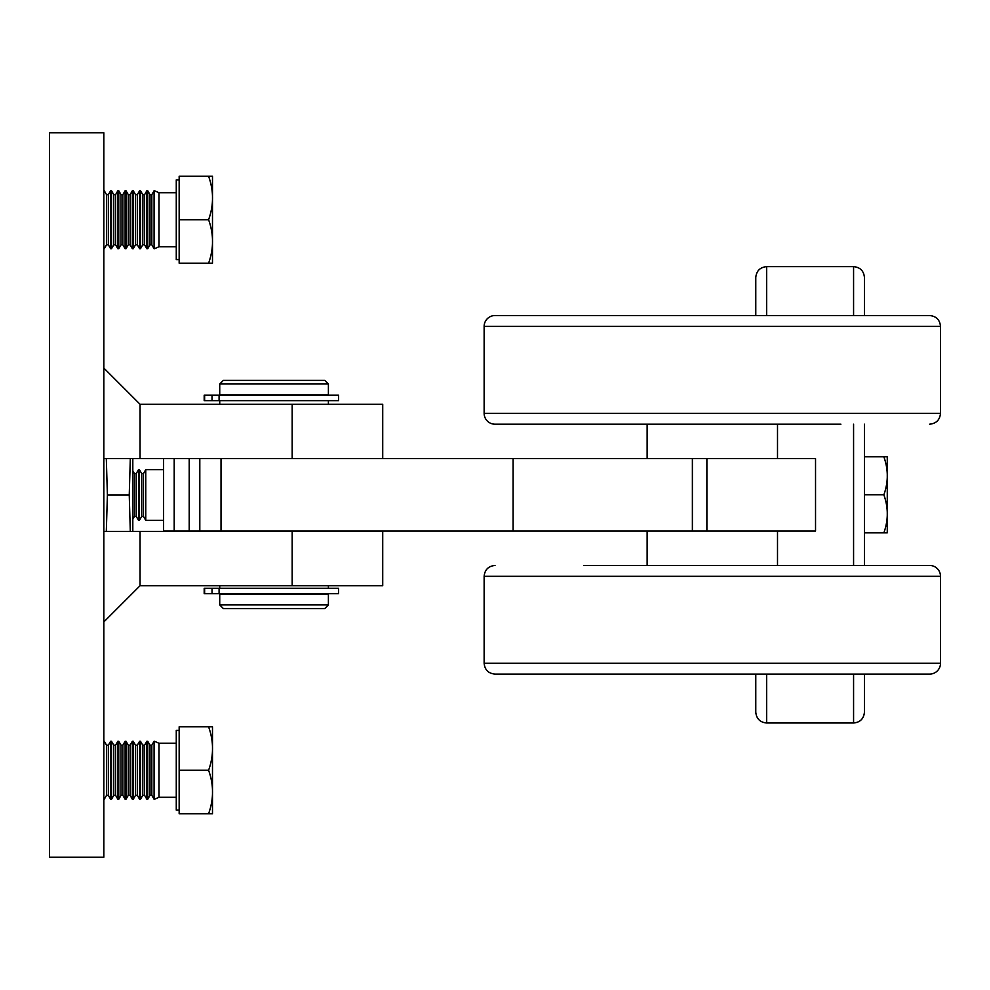 <?xml version="1.0" encoding="UTF-8"?>
<svg xmlns="http://www.w3.org/2000/svg" width="990" height="990" viewBox="0 0 990 990"><rect width="100%" height="100%" fill="white"/><g stroke="black" fill="none" stroke-linecap="round" stroke-linejoin="round"><path stroke-width="1.49" d="M103.826 458.605L163.597 458.605L163.597 531.036L174.203 531.036L174.203 458.605L163.597 458.605M382.722 458.605L382.722 404.267L140.048 404.267L140.048 458.605M140.048 404.267L103.826 368.045M103.826 621.955L140.048 585.734L140.048 531.395L103.826 531.395M103.826 857.192L103.826 132.809L49.5 132.809L49.5 857.192L103.826 857.192M140.048 585.734L382.722 585.734L382.722 531.395L140.048 531.395M382.722 531.395L382.722 585.734M706.885 531.036L815.537 531.036L815.537 458.605L706.885 458.605L706.885 531.036L692.381 531.036L692.381 458.605L513.105 458.605L513.105 531.036L692.381 531.036M513.105 531.036L221.03 531.036L221.03 458.605L189.201 458.605L189.201 531.036L221.03 531.036M189.201 531.036L174.203 531.036M692.381 458.605L706.885 458.605M174.203 458.605L189.201 458.605M221.03 458.605L513.105 458.605M199.807 458.605L199.807 531.395M103.826 799.239L103.826 741.287M108.356 745.21L106.549 745.21L106.549 795.329L108.356 795.329L108.356 745.21L110.62 741.287L110.62 799.239L108.356 795.329L106.549 795.329L104.284 799.239M110.62 799.239L111.524 799.239L111.524 741.287L110.62 741.287M111.524 741.287L113.788 745.21L115.595 745.21L113.788 745.21L113.788 795.329L115.595 795.329L115.595 745.21L117.859 741.287L117.859 799.239L115.595 795.329L113.788 795.329L111.524 799.239M117.859 799.239L118.775 799.239L118.775 741.287L117.859 741.287M118.775 741.287L121.028 745.21L122.847 745.21L121.028 745.21L121.028 795.329L122.847 795.329L122.847 745.21L125.111 741.287L125.111 799.239L122.847 795.329L121.028 795.329L118.775 799.239M125.111 799.239L126.015 799.239L126.015 741.287L125.111 741.287M130.086 795.329L130.086 745.21L132.351 741.287L132.351 799.239L130.086 795.329L128.279 795.329L126.015 799.239M132.351 799.239L133.254 799.239L133.254 741.287L132.351 741.287M137.338 745.21L135.519 745.21L135.519 795.329L137.338 795.329L137.338 745.21L139.59 741.287L139.59 799.239L137.338 795.329L135.519 795.329L133.254 799.239M139.59 799.239L140.506 799.239L140.506 741.287L139.59 741.287M142.919 745.421L142.77 795.329L144.577 795.329L142.77 795.329L144.577 795.329L144.577 745.21L146.842 741.287L146.842 799.239L144.577 795.329L142.77 795.329L140.506 799.239M146.842 799.239L147.745 799.239L147.745 741.287L146.842 741.287M151.817 795.329L150.01 795.329L151.817 795.329L151.817 745.21L154.081 741.287L154.081 799.239L151.817 795.329L150.01 795.329L147.745 799.239M154.081 799.239L154.081 741.287M179.165 726.809L179.165 770.27L208.593 770.27C213.828 755.778 213.828 741.287 208.593 726.809L179.165 726.809M179.165 770.27L179.165 813.731L208.593 813.731C213.828 799.239 213.828 784.761 208.593 770.27M208.593 726.809L212.491 726.809L212.491 813.731L208.593 813.731M179.165 810.105L176.269 810.105L176.269 730.422L179.165 730.422M154.539 799.239L158.982 797.284L158.982 743.255L154.539 741.287M158.982 797.284L176.269 797.284M103.826 248.713L103.826 190.761M108.356 194.671L106.549 194.671L106.549 244.79L108.356 244.79L108.356 194.671L110.62 190.761L110.62 248.713L108.356 244.79L106.549 244.79L104.284 248.713M110.62 248.713L111.524 248.713L111.524 190.761L110.62 190.761M111.524 190.761L113.788 194.671L115.595 194.671L113.788 194.671L113.788 244.79L115.595 244.79L115.595 194.671L117.859 190.761L117.859 248.713L115.595 244.79L113.788 244.79L111.524 248.713M117.859 248.713L118.775 248.713L118.775 190.761L117.859 190.761M118.775 190.761L121.028 194.671L122.847 194.671L121.028 194.671L121.028 244.79L122.847 244.79L122.847 194.671L125.111 190.761L125.111 248.713L122.847 244.79L121.028 244.79L118.775 248.713M125.111 248.713L126.015 248.713L126.015 190.761L125.111 190.761M130.086 244.79L130.086 194.671L132.351 190.761L132.351 248.713L130.086 244.79L128.279 244.79L126.015 248.713M132.351 248.713L133.254 248.713L133.254 190.761L132.351 190.761M137.338 194.671L135.519 194.671L135.519 244.79L137.338 244.79L137.338 194.671L139.59 190.761L139.59 248.713L137.338 244.79L135.519 244.79L133.254 248.713M139.59 248.713L140.506 248.713L140.506 190.761L139.59 190.761M142.919 194.881L142.77 244.79L144.577 244.79L142.77 244.79L144.577 244.79L144.577 194.671L146.842 190.761L146.842 248.713L144.577 244.79L142.77 244.79L140.506 248.713M146.842 248.713L147.745 248.713L147.745 190.761L146.842 190.761M151.198 244.307L151.817 244.778L151.817 194.671L154.081 190.761L154.081 248.713L151.817 244.79L150.01 244.79L147.745 248.713M154.081 248.713L154.081 190.761M179.165 176.269L179.165 219.731L208.593 219.731C213.828 205.239 213.828 190.761 208.593 176.269L179.165 176.269M179.165 219.731L179.165 263.192L208.593 263.192C213.828 248.713 213.828 234.222 208.593 219.731M208.593 176.269L212.491 176.269L212.491 263.192L208.593 263.192M179.165 259.578L176.269 259.578L176.269 179.895L179.165 179.895M154.539 248.713L158.982 246.745L158.982 192.716L154.539 190.761M158.982 246.745L176.269 246.745M136.249 473.567L138.513 469.644L138.513 520.356L136.249 516.433L136.249 473.567L134.43 473.567L132.809 470.745M141.681 516.433L141.681 473.567L143.488 473.567L143.488 516.433L141.681 516.433L139.417 520.356L139.417 469.644L138.513 469.644M143.488 473.567L145.753 469.644L145.753 520.356L143.488 516.433M130.309 458.605L129.244 495L130.309 531.395M106.326 531.395L107.39 495L106.326 458.605M107.39 495L129.244 495M132.809 458.605L132.809 531.395M223.356 608.553L324.769 608.553L328.395 604.927L219.731 604.927L223.356 608.553M328.395 604.927L328.395 594.062L219.731 594.062L219.731 604.927M219.731 383.984L328.395 383.984L328.395 394.849L219.731 394.849L219.731 383.984L223.356 380.37L324.769 380.37L328.395 383.984M328.395 588.27L328.395 585.734M328.395 404.267L328.395 400.653M219.087 400.653L219.087 395.22L338.531 395.22L338.531 400.653L212.021 400.653L212.021 395.22L204.188 395.22L204.188 400.653L212.021 400.653M219.087 395.22L212.021 395.22M204.188 400.653L204.188 395.22M219.087 588.27L204.188 588.27L204.188 593.703L338.531 593.703L338.531 588.27L219.087 588.27L219.087 593.703M840.894 565.451L929.635 565.451L864.443 565.451L864.443 494.814L883.86 494.814C888.426 482.142 888.426 469.47 883.86 456.786L864.443 456.786M864.443 532.855L883.86 532.855C888.426 520.171 888.426 507.499 883.86 494.814M883.86 456.786L887.263 456.786L887.263 532.855L883.86 532.855M864.443 674.103L864.443 712.132L864.443 674.103L929.635 674.103L808.298 674.103M864.443 494.814L864.443 424.19M864.443 315.538L864.443 277.497C863.8 270.901 860.174 267.275 853.578 266.632L853.578 315.538M853.578 674.103L853.578 722.997L766.644 722.997L766.644 674.103M755.778 674.103L755.778 712.132L755.778 674.103M755.778 315.538L755.778 277.497L755.778 315.538M495 424.19A10.865 10.865 0 0 1 484.135 413.325A10.865 10.865 0 0 0 495 424.19L840.894 424.19M929.635 315.538C936.231 316.181 939.857 319.795 940.5 326.403L940.5 413.325L484.135 413.325L484.135 326.403L940.5 326.403C939.857 319.795 936.231 316.181 929.635 315.538L495 315.538A10.865 10.865 0 0 0 484.135 326.403A10.865 10.865 0 0 1 495 315.538L616.337 315.538M929.635 565.451A10.865 10.865 0 0 1 940.5 576.316A10.865 10.865 0 0 0 929.635 565.451L583.741 565.451M616.337 674.103L495 674.103C488.404 673.46 484.778 669.834 484.135 663.238L484.135 576.316L940.5 576.316L940.5 663.238A10.865 10.865 0 0 1 929.635 674.103A10.865 10.865 0 0 0 940.5 663.238L484.135 663.238C484.778 669.834 488.404 673.46 495 674.103L929.635 674.103M292.174 404.267L292.174 458.605M292.174 531.395L292.174 585.734M128.279 795.329L128.279 745.21L126.015 741.287M150.01 795.329L150.01 745.21L147.745 741.287M128.279 244.79L128.279 194.671L126.015 190.761M150.01 244.79L151.817 244.79L150.01 244.79L150.01 194.671L147.745 190.761M136.249 516.433L134.43 516.433L134.43 473.567M204.633 400.653L204.633 395.22M204.633 588.27L204.633 593.703M212.021 588.27L212.021 593.703M853.578 424.19L853.578 565.451M766.644 315.538L766.644 266.632L853.578 266.632M647.126 531.036L647.126 565.451M777.509 531.036L777.509 565.451M647.126 424.19L647.126 458.605M777.509 424.19L777.509 458.605M151.817 745.223L150.01 745.21M106.549 745.21L104.284 741.287M130.086 745.21L128.279 745.21M135.519 745.21L133.254 741.287M144.577 745.21L142.77 745.21L140.506 741.287M176.269 743.255L158.982 743.255M106.549 194.671L104.284 190.761M130.086 194.671L128.279 194.671M135.519 194.671L133.254 190.761M144.577 194.671L142.77 194.671L140.506 190.761M151.817 194.671L150.01 194.671M176.269 192.716L158.982 192.716M134.43 516.433L132.809 519.255M139.417 520.356L138.513 520.356M141.681 473.567L139.417 469.644M163.597 469.644L145.753 469.644M163.597 520.356L145.753 520.356M219.731 400.653L219.731 404.267M219.731 585.734L219.731 588.27M853.578 722.997C860.174 722.354 863.8 718.74 864.443 712.132M766.644 266.632C760.048 267.275 756.422 270.901 755.778 277.497M766.644 722.997C760.048 722.354 756.422 718.74 755.778 712.132M940.5 413.325C939.857 419.921 936.231 423.547 929.635 424.19C936.231 423.547 939.857 419.921 940.5 413.325M484.135 576.316C484.778 569.708 488.404 566.094 495 565.451C488.404 566.094 484.778 569.708 484.135 576.316M940.5 663.238L940.5 576.316"/></g></svg>
